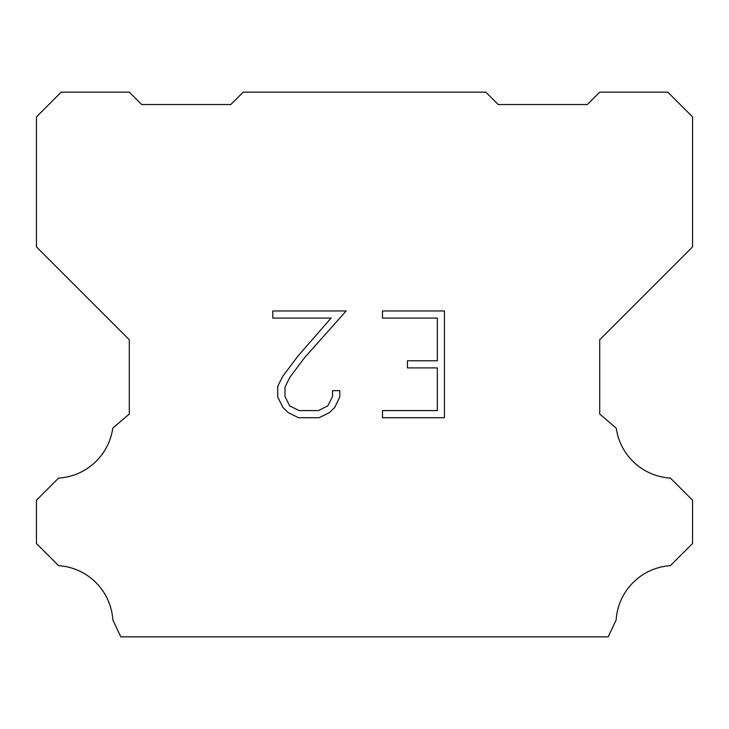 <?xml version="1.0" encoding="UTF-8"?>
<svg xmlns="http://www.w3.org/2000/svg" width="729" height="729" viewBox="0 0 729 729"><rect width="100%" height="100%" fill="white"/><g stroke="black" fill="none" stroke-linecap="round" stroke-linejoin="round"><path stroke-width="1.09" d="M437.327 410.6L437.327 367.899L407.438 367.899L407.438 360.782L437.327 360.782L437.327 318.072L382.488 318.072L382.488 310.955L444.444 310.955L444.444 417.717L382.488 417.717L382.488 410.6L437.327 410.6M339.778 390.644L339.778 397.05L334.702 407.465L329.426 412.65L319.001 417.717L298.489 417.717L288.137 412.568L282.852 407.356L277.713 396.941L277.713 386.37L282.852 376.155L297.933 356.08L331.094 318.072L272.774 318.072L272.774 310.955L346.175 310.955L304.613 357.647L289.805 377.376L285.012 387.117L285.012 396.494L289.668 405.88L299.118 410.6L318.436 410.6L327.822 405.862L332.552 396.494L332.552 390.644L339.778 390.644M485.815 92.155L498.199 104.539L587.328 104.539L599.703 92.155L667.791 92.155L692.55 116.913L692.55 246.894L599.703 339.741L599.703 414.017L616.242 428.151A58.183 58.183 0 0 0 670.416 478.078L692.55 500.212L692.55 543.542L670.425 565.658A58.183 58.183 0 0 0 616.151 619.942L608.205 636.845L120.795 636.845L112.849 619.942A58.183 58.183 0 0 0 58.575 565.658L36.45 543.542L36.45 500.212L58.584 478.078A58.183 58.183 0 0 0 112.758 428.151L129.297 414.017L129.297 339.741L36.45 246.894L36.45 116.913L61.209 92.155L129.297 92.155L141.672 104.539L230.801 104.539L243.185 92.155L485.815 92.155M141.672 104.539L230.801 104.539M129.297 414.017L129.297 339.741M599.703 339.741L599.703 414.017M498.199 104.539L587.328 104.539"/></g></svg>
